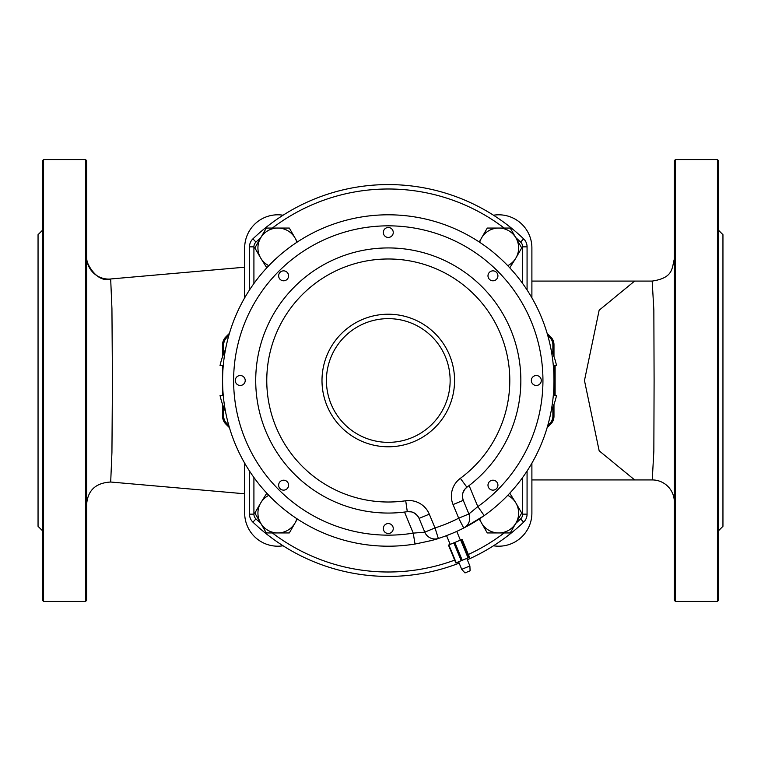 <?xml version="1.0" encoding="UTF-8"?>
<svg xmlns="http://www.w3.org/2000/svg" width="761" height="761" viewBox="0 0 761 761"><rect width="100%" height="100%" fill="white"/><g stroke="black" fill="none" stroke-linecap="round" stroke-linejoin="round"><path stroke-width="1.14" d="M522.655 477.461L522.655 514.151L527.069 514.151A11.044 11.044 0 0 1 523.654 522.132A11.044 11.044 0 0 0 527.069 514.151L527.069 471.021M515.711 237.546A191.506 191.506 0 0 1 520.6 242.065L523.654 238.868A11.044 11.044 0 0 1 527.069 246.849A11.044 11.044 0 0 0 523.654 238.868A195.919 195.919 0 0 0 252.909 238.868A11.044 11.044 0 0 0 249.494 246.849L249.494 289.979M249.494 471.021L249.494 514.151A11.044 11.044 0 0 0 252.909 522.132A195.919 195.919 0 0 0 459.159 563.15M222.583 404.443L222.583 416.248A11.044 11.044 0 0 0 225.817 424.058L229.441 427.682M229.441 333.318L225.817 336.942A11.044 11.044 0 0 0 222.583 344.752L222.583 356.557M222.583 365.565L222.583 395.435M547.758 335.515L549.965 337.722L550.745 336.942A11.044 11.044 0 0 1 553.979 344.752L553.979 356.557L553.979 344.752A11.044 11.044 0 0 0 550.745 336.942L547.121 333.318M552.876 407.363L552.876 416.248L553.979 416.248L553.979 404.443L553.979 416.248A11.044 11.044 0 0 1 550.745 424.058L547.121 427.682M553.979 395.634L553.979 365.366L553.979 395.634M461.28 539.777L462.127 539.425L469.527 557.29L468.681 557.642L461.28 539.777L448.838 544.933L456.239 562.798L448.838 544.933M460.662 540.034L468.063 557.899L468.681 557.642M468.063 557.899L462.241 560.305L454.84 542.45M453.822 542.869L461.223 560.724L462.241 560.305M461.223 560.724L456.239 562.798M454.564 380.5A66.283 66.283 0 0 0 388.281 314.217A66.283 66.283 0 0 0 321.998 380.5A66.283 66.283 0 0 0 388.281 446.783A66.283 66.283 0 0 0 454.564 380.5M527.069 289.979L527.069 246.849L522.655 246.849L522.655 283.539M467.321 559.773A195.919 195.919 0 0 0 523.654 522.132L520.6 518.935A191.506 191.506 0 0 1 515.711 523.454M478.907 519.221L471.278 523.92M469.775 524.776L463.725 528.029L484.205 515.616A165.698 165.698 0 0 1 463.725 528.029A11.044 11.044 0 0 0 468.9 513.97L458.693 518.193L463.725 528.029A11.044 11.044 0 0 0 468.9 513.97L463.259 500.348A11.044 11.044 0 0 1 466.912 487.221L464.676 489.418L462.821 493.157L462.479 497.304L463.259 500.348L453.052 504.572L458.693 518.193A154.654 154.654 0 0 1 434.997 527.934L424.79 532.158L413.233 533.128A154.654 154.654 0 0 1 237.013 348.291A154.654 154.654 0 0 1 473.247 251.273A154.654 154.654 0 0 1 477.813 506.607L484.205 515.616A165.698 165.698 0 0 0 388.281 214.802A165.698 165.698 0 0 0 223.125 393.913A165.698 165.698 0 0 0 415.021 544.029C429.242 541.128 437.014 539.273 438.336 538.465L434.997 527.934L429.299 514.17A22.098 22.098 0 0 0 405.718 500.757A121.513 121.513 0 0 1 269.594 354.464A121.513 121.513 0 0 1 454.46 278.583A121.513 121.513 0 0 1 460.357 478.327L466.912 487.221L469.099 485.575L477.813 506.607L468.9 513.97M451.692 533.585L446.555 535.62L451.692 533.585L446.555 535.62L450.189 544.381M432.02 540.329A165.698 165.698 0 0 1 429.727 540.938M415.021 544.029L413.233 533.128L404.51 512.067L407.297 511.687A11.044 11.044 0 0 1 419.092 518.393L417.504 515.711L414.345 513.019L411.444 511.877L407.297 511.687L405.718 500.757M429.299 514.17L419.092 518.393L424.79 532.158A11.044 11.044 0 0 0 438.336 538.465A165.698 165.698 0 0 0 463.725 528.029M466.912 487.221A132.557 132.557 0 0 0 460.472 269.318A132.557 132.557 0 0 0 258.797 352.096A132.557 132.557 0 0 0 407.297 511.687M536.305 375.525A4.975 4.975 0 0 0 532.006 382.983A4.975 4.975 0 0 0 540.614 382.983A4.975 4.975 0 0 0 536.305 375.525M240.257 375.525A4.975 4.975 0 0 0 235.948 382.983A4.975 4.975 0 0 0 244.557 382.983A4.975 4.975 0 0 0 240.257 375.525M223.258 365.565L220.043 365.565A71.8 71.8 0 0 1 225.503 349.508M461.718 569.342L465 572.919L470.098 570.807L469.889 565.965L461.718 569.342L458.607 561.818M492.957 480.201A4.975 4.975 0 0 1 497.256 487.658A4.975 4.975 0 0 1 488.648 487.658A4.975 4.975 0 0 1 492.957 480.201M388.281 523.558A4.975 4.975 0 0 1 392.59 531.016A4.975 4.975 0 0 1 383.982 531.016A4.975 4.975 0 0 1 388.281 523.558M283.615 270.859A4.975 4.975 0 0 1 287.915 278.317A4.975 4.975 0 0 1 279.306 278.317A4.975 4.975 0 0 1 283.615 270.859M492.957 270.859A4.975 4.975 0 0 1 497.256 278.317A4.975 4.975 0 0 1 488.648 278.317A4.975 4.975 0 0 1 492.957 270.859M388.281 227.501A4.975 4.975 0 0 1 392.59 234.959A4.975 4.975 0 0 1 383.982 234.959A4.975 4.975 0 0 1 388.281 227.501M283.615 480.201A4.975 4.975 0 0 1 287.915 487.658A4.975 4.975 0 0 1 279.306 487.658A4.975 4.975 0 0 1 283.615 480.201M225.503 411.492A71.8 71.8 0 0 1 220.043 395.435L223.258 395.435M553.295 395.634L556.481 395.634A71.8 71.8 0 0 1 551.059 411.492M551.059 349.508A71.8 71.8 0 0 1 556.481 365.366L553.295 365.366M493.489 545.78A33.142 33.142 0 0 0 531.891 513.057L531.891 463.164M283.082 215.22A33.142 33.142 0 0 0 244.671 247.943L244.671 297.836M555.121 395.634L555.121 365.366M652.177 281.094L653.851 310.003L654.099 380.538L653.851 451.035L652.253 479.925L531.891 479.925M244.671 493.784L110.697 482.027L111.934 452.415L112.447 380.51L111.934 308.605L110.678 278.973L244.671 267.206M652.253 479.925A22.098 22.098 0 0 1 674.341 502.013L674.341 258.987C671.782 268.348 673.523 277.822 652.253 281.075L634.607 281.085L599.145 310.231L584.467 380.538L599.164 450.807L634.645 479.925M675.445 601.437L674.341 600.334L674.341 160.666L675.445 159.563L675.445 601.437L717.423 601.437L717.423 159.563L718.527 160.666L718.527 600.334L717.423 601.437M85.555 601.437L86.659 600.334L86.659 160.666L85.555 159.563L85.555 601.437L43.577 601.437L43.577 159.563L42.473 160.666L42.473 600.334L43.577 601.437M244.671 463.164L244.671 513.057A33.142 33.142 0 0 0 283.082 545.78M531.891 297.836L531.891 247.943A33.142 33.142 0 0 0 493.489 215.22M718.527 230.26L722.95 234.683L722.95 526.317L718.527 530.74M42.473 230.26L38.05 234.683L38.05 526.317L42.473 530.74M297.342 519.012L289.294 532.947L277.813 532.947A19.881 19.881 0 0 0 296.876 518.707M266.331 532.947L260.595 523.007A19.881 19.881 0 0 0 277.813 532.947L266.331 532.947M254.859 513.057L260.595 503.116A19.881 19.881 0 0 0 260.595 523.007L254.859 513.057M268.823 495.325A19.881 19.881 0 0 0 260.595 503.116L266.788 493.176M515.968 523.007L510.231 532.947L498.75 532.947A19.881 19.881 0 0 0 515.968 503.116L521.713 513.057L515.968 523.007M487.268 532.947L481.532 523.007A19.881 19.881 0 0 0 498.75 532.947L487.268 532.947M479.687 518.707A19.881 19.881 0 0 0 481.532 523.007L479.23 519.012M509.775 493.176L515.968 503.116A19.881 19.881 0 0 0 507.749 495.325M507.749 265.675A19.881 19.881 0 0 0 515.968 257.884L509.775 267.824M515.968 237.993L521.713 247.943L515.968 257.884A19.881 19.881 0 0 0 498.75 228.053L510.231 228.053L515.968 237.993M479.23 241.988L481.532 237.993A19.881 19.881 0 0 0 479.687 242.293M487.268 228.053L498.75 228.053A19.881 19.881 0 0 0 481.532 237.993L487.268 228.053M266.788 267.824L260.595 257.884A19.881 19.881 0 0 0 268.823 265.675M296.876 242.293A19.881 19.881 0 0 0 295.04 237.993L297.342 241.988M254.859 247.943L260.595 237.993A19.881 19.881 0 0 0 260.595 257.884L254.859 247.943M277.813 228.053L289.294 228.053L295.04 237.993A19.881 19.881 0 0 0 260.595 237.993L266.331 228.053L277.813 228.053M228.804 425.485L226.597 423.278L225.817 424.058M226.597 423.278A9.941 9.941 0 0 1 223.686 416.248L222.583 416.248M223.686 353.637L223.686 344.752L222.583 344.752M223.686 416.248L223.686 407.363M223.686 344.752A9.941 9.941 0 0 1 226.597 337.722L225.817 336.942M226.597 337.722L228.804 335.515M549.965 337.722A9.941 9.941 0 0 1 552.876 344.752L553.979 344.752M552.876 344.752L552.876 353.637M552.876 416.248A9.941 9.941 0 0 1 549.965 423.278L550.745 424.058M549.965 423.278L547.758 425.485M450.141 380.5A61.86 61.86 0 0 1 357.356 434.074A61.86 61.86 0 0 1 357.356 326.926A61.86 61.86 0 0 1 450.141 380.5M252.909 522.132L255.962 518.935A6.63 6.63 0 0 1 253.917 514.151L249.494 514.151M253.917 283.539L253.917 246.849L249.494 246.849M253.917 514.151L253.917 477.461M253.917 246.849A6.63 6.63 0 0 1 255.962 242.065L252.909 238.868M255.962 242.065A191.506 191.506 0 0 1 260.852 237.546M272.371 228.053A191.506 191.506 0 0 1 504.191 228.053M520.6 242.065A6.63 6.63 0 0 1 522.655 246.849M522.655 514.151A6.63 6.63 0 0 1 520.6 518.935M504.191 532.947A191.506 191.506 0 0 1 468.357 554.465M454.669 560.125A191.506 191.506 0 0 1 272.371 532.947M260.852 523.454A191.506 191.506 0 0 1 255.962 518.935M460.357 478.327A22.098 22.098 0 0 0 453.052 504.572M635.321 281.094L531.891 281.085M86.659 257.009A22.098 22.088 0 0 0 110.63 279.011M462.127 539.425L469.527 557.29M448.448 545.095L455.839 562.959M466.769 558.431L469.889 565.965M456.762 531.387L460.386 540.148M86.659 256.961C83.777 257.789 95.03 283.872 110.678 278.973L219.139 269.451M110.678 482.027C95.886 482.864 87.876 490.198 86.659 504.039M675.445 159.563L717.423 159.563M43.577 159.563L85.555 159.563"/></g></svg>
